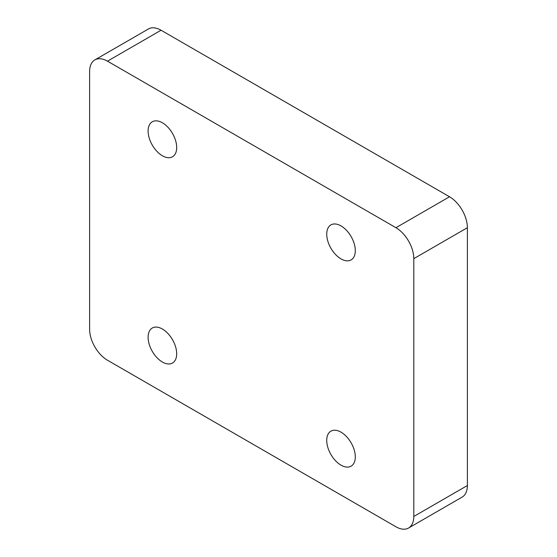 <?xml version="1.0" encoding="UTF-8"?>
<svg xmlns="http://www.w3.org/2000/svg" width="557" height="557" viewBox="0 0 557 557"><rect width="100%" height="100%" fill="white"/><g stroke="black" fill="none" stroke-linecap="round" stroke-linejoin="round"><path stroke-width="0.84" d="M395.943 227.709A25.26 14.586 60 0 1 413.802 258.65L413.802 516.464A25.26 14.586 60 0 1 408.573 528.022A25.26 14.586 60 0 1 395.943 526.776L107.473 360.226A25.26 14.586 60 0 1 89.614 329.291L89.614 71.477A25.26 14.586 60 0 1 94.843 59.912A25.26 14.586 60 0 1 107.473 61.166L395.943 227.709L449.527 196.774L161.057 30.224A25.26 14.586 -120 0 0 148.427 28.978L94.843 59.912M408.573 528.022L462.157 497.088A25.26 14.586 -120 0 0 467.386 485.523L467.386 227.709A25.26 14.586 -120 0 0 449.527 196.774M355.303 250.657A20.205 11.669 -120 0 0 346.482 230.32A20.205 11.669 -120 0 0 330.914 224.903A20.205 11.669 -120 0 0 330.914 248.241A20.205 11.669 -120 0 0 351.119 259.903A20.205 11.669 -120 0 0 355.303 250.657M355.303 456.907A20.205 11.669 -120 0 0 346.482 436.57A20.205 11.669 -120 0 0 330.914 431.153A20.205 11.669 -120 0 0 330.914 454.491A20.205 11.669 -120 0 0 351.119 466.16A20.205 11.669 -120 0 0 355.303 456.907M148.106 337.284A20.205 11.669 60 0 1 152.291 328.031A20.205 11.669 60 0 1 172.503 339.7A20.205 11.669 60 0 1 172.503 363.032A20.205 11.669 60 0 1 156.928 357.622A20.205 11.669 60 0 1 148.106 337.284M148.106 131.034A20.205 11.669 60 0 1 152.291 121.781A20.205 11.669 60 0 1 172.503 133.45A20.205 11.669 60 0 1 172.503 156.782A20.205 11.669 60 0 1 156.928 151.365A20.205 11.669 60 0 1 148.106 131.034M413.802 258.65L467.386 227.709M467.386 485.523L413.802 516.464M107.473 61.166L161.057 30.224"/></g></svg>

